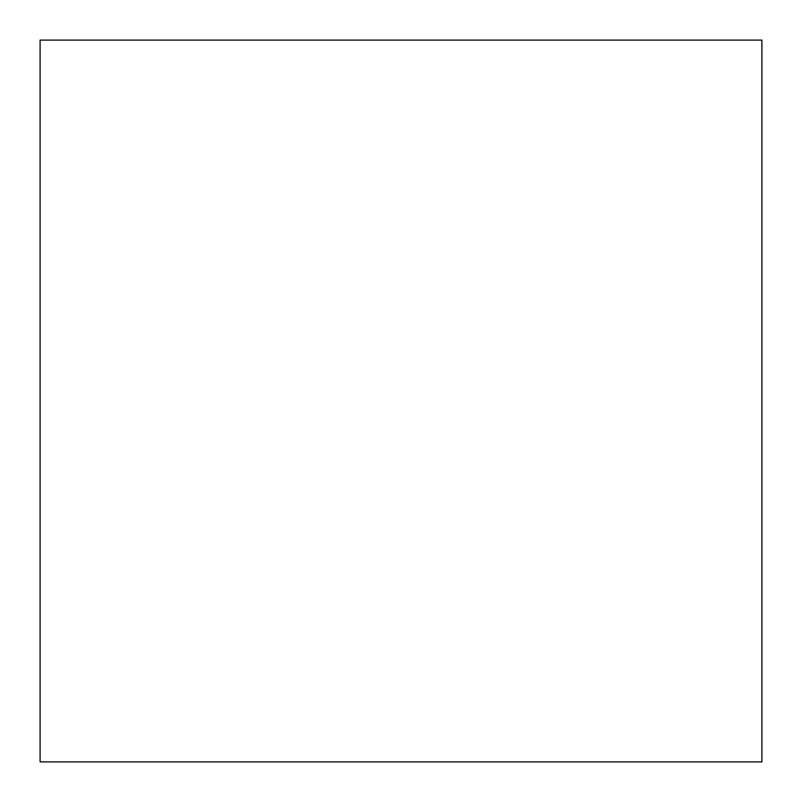 <?xml version="1.0" encoding="UTF-8"?>
<svg xmlns="http://www.w3.org/2000/svg" width="802" height="802" viewBox="0 0 802 802"><rect width="100%" height="100%" fill="white"/><g stroke="black" fill="none" stroke-linecap="round" stroke-linejoin="round"><path stroke-width="1.2" d="M40.1 40.1L40.1 761.9L761.9 761.9L761.9 40.1L40.1 40.1"/></g></svg>
